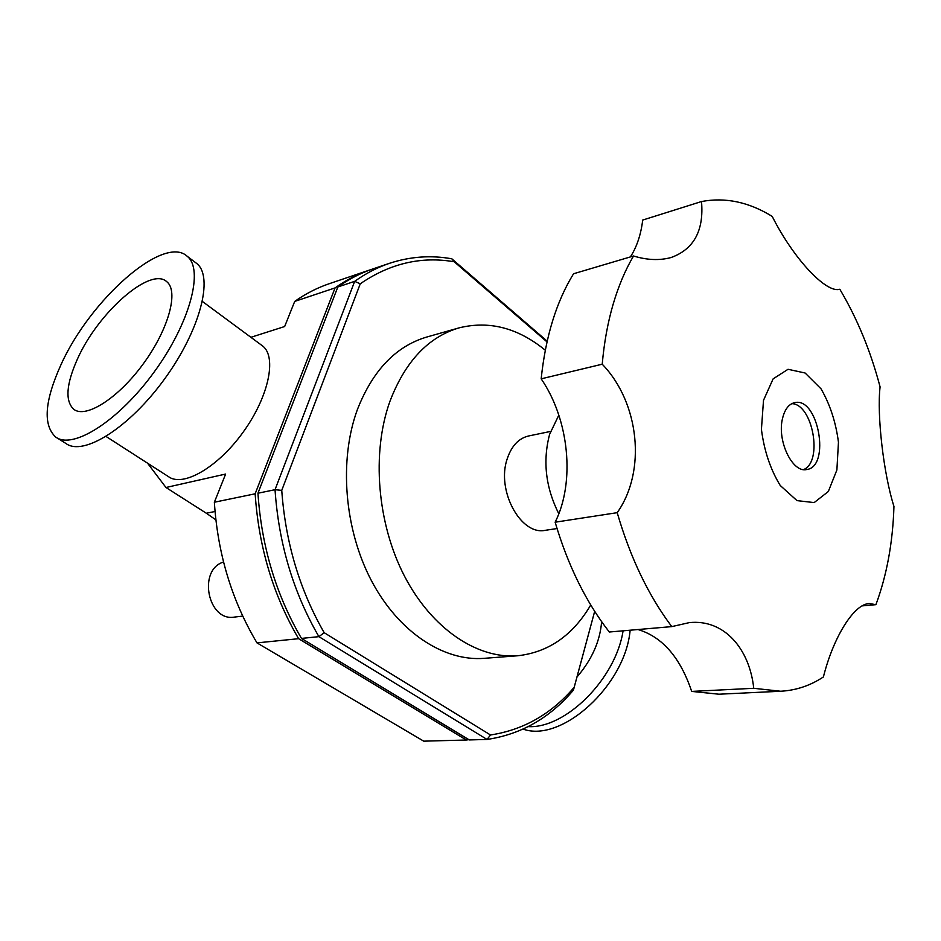 <?xml version="1.0" encoding="UTF-8"?>
<svg xmlns="http://www.w3.org/2000/svg" width="941" height="941" viewBox="0 0 941 941"><rect width="100%" height="100%" fill="white"/><g stroke="black" fill="none" stroke-linecap="round" stroke-linejoin="round"><path stroke-width="1.41" d="M555.143 522.208C575.386 481.945 569.093 419.357 541.169 378.835L602.228 364.202C639.409 402.642 646.608 471.182 617.202 512.669L555.143 522.208C567.941 565.494 585.996 602.099 609.298 632.011L671.78 626.612L689.235 622.636C724.217 618.907 749.565 648.82 753.741 688.294L780.654 691.247C796.074 690.388 810.319 685.624 823.399 676.955C833.62 636.245 854.31 603.851 869.249 603.546L875.906 604.663L862.215 605.886M753.741 688.294L691.682 691.412C680.272 657.524 662.393 636.892 638.022 629.529M630.388 256.928C636.845 246.871 640.95 234.58 642.703 220.053L701.515 201.539C704.021 230.604 693.87 249.271 671.062 257.54C659.512 260.645 646.996 260.128 633.54 255.987L573.551 273.76C556.402 301.638 545.604 336.655 541.169 378.835M875.906 604.663C886.822 575.245 892.833 542.498 893.95 506.411C883.552 473.864 876.777 415.028 880.082 386.904C870.625 351.005 857.204 318.446 839.807 289.228C826.563 293.674 793.816 259.328 772.22 216.418C748.86 201.997 725.299 197.045 701.515 201.539M763.504 400.325L761.422 429.402C764.163 450.739 770.432 469.441 780.242 485.497L797.003 500.624L814.165 502.588L828.327 491.508L836.89 469.959L838.455 442.223C835.855 422.25 830.044 404.442 821.023 388.821L805.12 373.012L788.029 369.295L773.102 378.894L763.504 400.325M633.54 255.987C625.283 269.961 618.472 286.111 613.085 304.425C607.733 322.798 604.11 342.724 602.228 364.202M617.202 512.669C630.258 557.578 648.443 595.559 671.78 626.612M545.274 350.217C517.95 327.868 489.226 320.41 459.09 327.868C428.226 337.019 405.148 361.567 389.868 401.501C371.436 452.95 377.129 523.443 404.524 576.21C431.966 629.035 477.369 659.018 517.609 655.771C548.45 652.336 572.834 635.41 590.736 604.981M517.609 655.771L484.18 658.335C443.881 661.582 398.619 632.293 371.413 580.644C344.253 529.042 338.807 460.078 357.38 409.582C372.777 370.366 395.938 346.182 426.838 337.019L459.09 327.868M550.544 431.425L528.548 435.989C518.644 438.353 511.539 445.952 507.223 458.785C496.095 490.402 520.867 535.864 545.368 530.301L557.037 528.548M558.836 415.11L549.591 434.389C542.581 461.125 545.662 487.591 558.813 513.786M691.682 691.412L718.948 694.211L780.654 691.247M782.547 418.392C776.795 440.517 792.369 473.123 806.625 469.535C830.879 467.018 818.317 396.608 794.686 402.642C788.829 404.03 784.782 409.276 782.547 418.392M803.59 469.583C823.187 461.925 812.859 404.054 791.828 403.654M215.019 511.504L206.326 513.233L215.842 519.832M256.975 642.879L423.744 741.167L466.371 740.014L298.615 638.692C273.208 595.241 258.716 546.933 255.152 493.802L214.36 502.235C217.689 553.837 231.886 600.723 256.975 642.879L298.615 638.692M206.326 513.233L165.981 487.497L225.628 474.052L214.36 502.235M255.152 493.802L335.067 287.911C346.159 280.03 357.745 274.043 369.848 269.961L329.468 283.629C317.376 287.711 305.79 293.639 294.709 301.402L284.653 326.527L250.906 337.301M223.535 562.036C197.457 569.752 207.843 621.93 234.474 617.084L242.707 616.084M165.981 487.497L147.502 463.148M335.067 287.911L294.709 301.402M261.492 345.124L262.739 346.053C277.019 357.051 268.691 396.879 243.201 432.084C217.889 467.442 182.942 487.52 168.451 476.628L106.086 436.495M61.071 364.52C44.58 400.901 42.78 425.073 55.672 437.036C72.833 450.069 118.919 420.827 154.43 371.648C190.153 322.622 204.021 269.502 187.212 256.293C163.887 234.238 90.289 299.52 61.071 364.52M77.538 358.815C66.164 384.234 64.929 401.078 73.833 409.359C86.031 418.792 118.66 397.925 143.655 363.32C168.827 328.844 178.884 291.051 166.757 281.688C150.466 266.256 98.076 312.6 77.538 358.815M56.931 437.824L65.941 443.493C83.314 456.644 129.423 427.708 164.746 378.752C200.268 329.962 213.795 276.889 196.798 263.539L195.234 262.351M523.102 729.099C561.648 743.131 625.4 685.283 630.129 630.211M528.219 726.617C565.706 728.769 615.779 678.779 623.083 630.823M576.974 677.026C591.83 659.735 600.052 641.292 601.628 621.695M468.865 739.673L466.371 740.014M369.848 269.961L371.236 269.502M547.168 341.171L451.821 258.799L454.209 261.763L547.003 341.877M354.675 281.347L275.031 489.696L281.747 490.379L360.262 283.794L354.675 281.347L337.831 286.981C348.923 279.101 360.521 273.113 372.612 269.02L389.456 263.327C377.353 267.409 365.767 273.419 354.675 281.347M451.821 258.799C430.802 255.046 410.005 256.552 389.456 263.327M360.262 283.794C389.915 263.445 421.239 256.105 454.209 261.763M301.485 638.41L469.3 739.932L487.062 739.45C521.149 734.345 549.944 717.901 573.445 690.094L574.175 687.318C551.308 714.066 523.419 729.957 490.496 734.98L487.062 739.45L318.905 636.657L301.485 638.41C276.042 594.853 261.539 546.462 257.952 493.225L275.031 489.696C278.712 543.569 293.345 592.559 318.905 636.657L324.175 632.693C299.638 589.901 285.499 542.463 281.747 490.379M490.496 734.98L324.175 632.693M573.445 690.094L594.688 611.344M594.677 611.321L574.175 687.318M257.952 493.225L337.831 286.981M196.798 263.539L187.212 256.293M262.739 346.053L202.433 301.485M74.751 409.958L73.833 409.359"/></g></svg>
